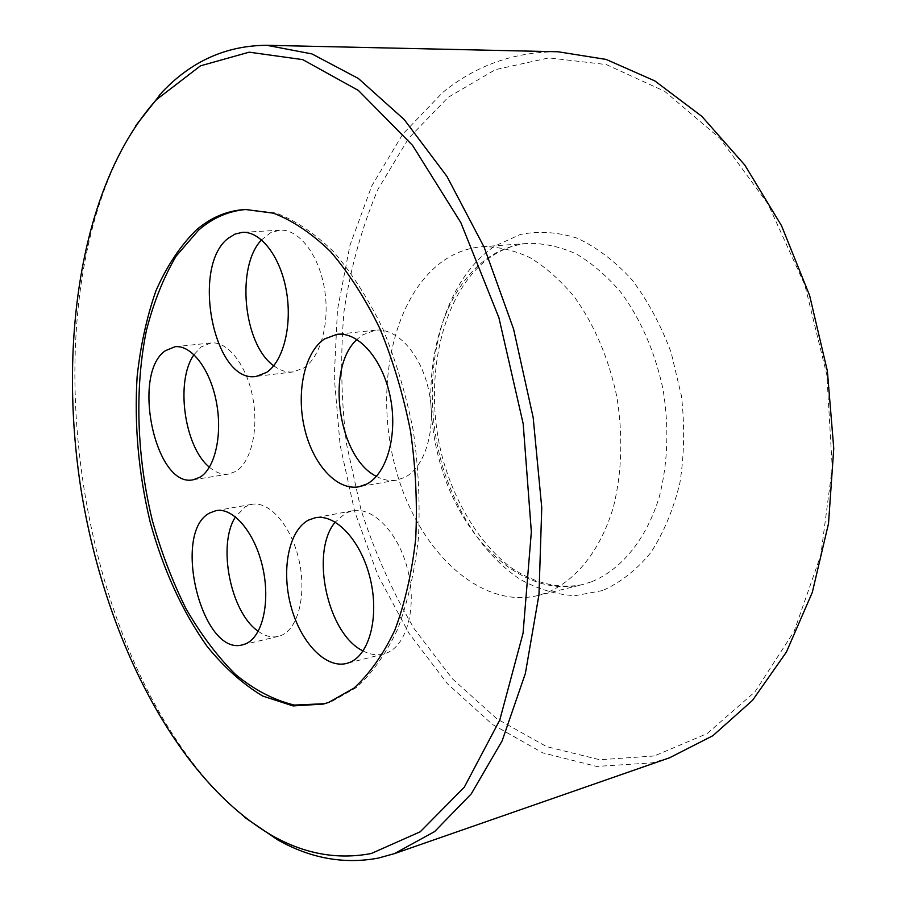 <?xml version="1.0" encoding="UTF-8"?>
<svg xmlns="http://www.w3.org/2000/svg" width="906" height="906" viewBox="0 0 906 906"><rect width="100%" height="100%" fill="white"/><g stroke="black" fill="none" stroke-linecap="round" stroke-linejoin="round"><path stroke-width="0.68" stroke-dasharray="4.53 3.4" d="M376.386 476.363C383.136 480.01 389.897 481.256 396.658 480.123L404.744 477.371C425.208 467.224 436.59 428.912 429.025 391.834C421.664 354.688 397.224 327.53 375.39 330.203L362.593 334.88L356.941 339.478M258.255 631.278C265.028 636.148 271.675 637.858 278.187 636.431L281.392 635.366C298.402 628.47 306.817 594.008 298.946 559.931C291.268 525.797 269.467 500.859 251.845 504.325L245.549 506.601L235.515 516.85M209.411 467.202C215.809 472.694 222.276 474.971 228.81 474.031L235.753 471.437C251.121 462.479 259.014 429.218 252.672 397.032C246.489 364.79 227.553 340.95 210.928 342.966L201.109 346.953L194.009 354.665M273.725 365.73C280.124 370.577 286.67 372.626 293.363 371.902L303.804 367.961C320.871 357.009 330.305 321.664 324.314 287.836C318.47 253.952 298.516 228.81 279.818 230.181L270.498 232.774L261.562 239.864M363.091 650.961C370.09 654.619 376.907 655.638 383.544 654.019L386.137 653.203C406.534 645.978 417.054 608.198 407.983 570.859C399.15 533.453 373.306 506.477 352.457 510.803L345.707 513.113L335.231 522.082M246.659 209.422L276.092 213.035C295.424 220.441 314.473 233.216 333.238 251.381C351.426 272.525 367.87 298.097 382.536 328.097C395.786 360.135 406.024 394.325 413.261 430.678C418.493 467.439 420.214 503.385 418.391 538.504C414.563 572.286 407.609 602.603 397.53 629.466C385.922 653.758 372.253 673.09 356.534 687.461L331.347 701.686L324.642 703.713M244.926 817.552C78.018 680.576 19.128 307.372 135.753 125.662M669.523 757.801L652.116 762.852L596.737 766.442L542.728 752.852L492.366 724.415L447.349 683.679L408.878 633.113L377.802 575.061L354.733 511.709L340.101 445.084L334.246 377.156L337.462 309.92L349.931 245.435L371.743 186.002L402.785 134.099L442.66 92.514C476.024 65.289 514.517 51.699 558.119 51.767M654.302 755.966L599.806 759.749L546.59 746.612L496.93 718.843L452.49 678.9L414.495 629.217C392.547 592.128 374.722 552.309 361.007 509.738L346.568 444.11C341.075 399.376 340.237 354.993 344.065 310.973C350.599 267.723 361.936 227.078 378.085 189.048L408.81 138.074L448.21 97.316L495.401 69.637L548.855 57.893L606.307 64.553L664.642 91.291L719.998 138.38L768.118 204.201L804.856 285.016L826.872 375.118L832.252 467.53L820.813 555.072L794.12 631.369L755.049 691.754L707.201 733.554L654.302 755.966M444.291 260.181C456.058 252.264 468.844 247.768 482.649 246.681C498.379 246.591 514.257 250.294 530.27 257.791C546.069 267.463 560.871 280.656 574.687 297.361C594.653 325.311 608.696 358.436 616.839 396.749C623.056 435.514 621.969 472.105 613.543 506.533C600.78 550.089 575.922 580.882 546.431 592.886L537.7 595.604C478.425 609.557 416.839 548.651 395.548 468.164C373.736 387.802 392.921 295.243 444.291 260.181M602.558 590.576L574.993 595.695C556.205 594.63 537.96 589.194 520.237 579.398C485.752 556.567 458.198 515.865 443.136 468.153C417.643 383.861 437.983 284.031 494.767 246.115L520.338 234.461C538.776 230.792 557.756 232.038 577.281 238.21C596.669 247.304 614.902 261.166 631.98 279.784C647.881 300.883 660.95 325.186 671.187 352.694L681.448 396.013C684.811 425.911 684.29 454.88 679.896 482.921C673.351 509.58 663.645 532.841 650.757 552.683C636.42 570.01 620.361 582.649 602.558 590.576M591.278 581.879L582.456 584.597C522.615 598.73 460.588 539.489 439.444 460.656C417.768 381.947 437.711 291.109 489.806 256.67C501.743 248.901 514.676 244.461 528.617 243.363C544.495 243.25 560.497 246.828 576.601 254.122C592.467 263.544 607.314 276.398 621.154 292.683C641.108 319.92 655.083 352.241 663.09 389.637C669.172 427.473 667.903 463.238 659.274 496.941C646.238 539.591 621.063 569.897 591.278 581.879M375.39 330.203L337.021 334.303M251.845 504.325L216.047 510.633M210.928 342.966L174.994 346.726M279.818 230.181L242.242 232.378M352.457 510.803L315.231 517.768M245.322 209.479L247.995 209.343M482.649 246.681L528.617 243.363C515.978 244.326 504.064 248.369 492.875 255.515C442.502 287.757 420.984 380.294 443.147 460.078C456.069 505.322 480.633 544.653 511.199 567.768C534.54 583.407 559.127 589.194 582.456 584.597L537.7 595.604M323.363 704.064L325.945 703.373M383.544 654.019L346.59 663.441M293.363 371.902L256.285 376.386M228.81 474.031L193.238 479.772M278.187 636.431L242.627 644.812M396.658 480.123L358.719 486.828"/><path stroke-width="1.36" d="M366.715 484.076C386.885 473.861 397.96 434.937 390.316 397.179C382.864 359.354 358.572 331.641 337.021 334.303L324.393 339.014C304.552 352.355 296.092 392.015 304.439 427.892C312.581 463.838 336.466 490.769 358.719 486.828L366.715 484.076M245.775 643.77C262.502 636.884 270.611 601.969 262.695 567.337C254.971 532.649 233.374 507.213 216.047 510.633L209.864 512.909C171.325 531.856 201.789 656.85 242.627 644.812L245.775 643.77M200.056 477.179C215.13 468.164 222.729 434.45 216.33 401.754C210.079 368.991 191.336 344.733 174.994 346.726L165.356 350.735C131.03 373.838 155.458 488.447 193.238 479.772L200.056 477.179M266.568 372.423C283.34 361.369 292.468 325.469 286.398 291.064C280.475 256.602 260.668 231.019 242.242 232.378L235.05 234.065L228.369 238.176C190.453 266.228 214.031 384.28 256.285 376.386L266.568 372.423M349.138 662.637C369.24 655.457 379.478 617.145 370.339 579.127C361.437 541.052 335.786 513.487 315.231 517.768L308.572 520.078C288.867 530.293 281.177 569.274 290.747 605.423C300.067 641.663 325.299 668.922 346.59 663.441L349.138 662.637M324.642 703.713L294.393 705.072C273.986 700.179 254.292 689.919 235.3 674.279C217.066 656.035 200.577 634.053 185.821 608.345C172.276 581.018 161.098 551.675 152.299 520.327C136.851 456.715 134.473 388.957 146.364 330.747C153.51 302.604 163.431 277.734 176.115 256.16L198.561 230.158C212.899 217.723 228.935 210.815 246.659 209.422M195.956 230.305C210.645 217.531 227.1 210.588 245.322 209.479L273.397 213.17C292.717 220.588 311.743 233.386 330.497 251.562C348.685 272.74 365.107 298.346 379.784 328.38C393.034 360.463 403.272 394.71 410.509 431.109C415.752 467.915 417.473 503.906 415.673 539.07C411.856 572.886 404.914 603.237 394.857 630.123C383.272 654.426 369.625 673.781 353.918 688.164L328.753 702.388L323.363 704.064L293.08 705.933L262.763 696.068C242.967 684.2 224.45 667.677 207.191 646.51C182.333 611.403 163.306 569.829 150.113 521.788C138.493 473.102 134.167 424.699 137.134 376.568C140.521 345.605 146.795 316.998 155.957 290.735C166.715 266.33 180.045 246.183 195.956 230.305M371.267 853.509C337.712 859.885 304.858 854.018 272.695 835.932C175.775 779.896 104.632 636.997 80.928 488.866C57.859 340.633 81.563 182.774 156.511 99.626L200.486 65.832L249.161 52.174L302.74 59.626L358.414 90.464L412.536 145.356L460.826 222.604L498.923 317.746L523.181 423.725L531.346 531.867L523.056 633.226L499.738 720.134L464.268 787.235L420.214 831.799L371.267 853.509M135.753 125.662L162.265 92.004C191.562 61.087 226.421 45.515 266.84 45.3L311.924 53.907L358.38 78.494L404.167 119.513L446.93 176.387L484.189 247.281L513.577 329.059L533.17 417.507L541.754 507.7L538.979 594.562L525.367 673.475L502.184 740.757L471.256 793.883L434.631 831.572L394.393 853.645L378.21 858.118C343.997 864.437 310.531 858.378 277.825 839.941L244.926 817.552M266.84 45.3L558.119 51.767L606.193 59.445L654.812 80.894L701.833 116.342L744.879 165.152L781.55 225.753L809.636 295.537L827.382 371.086L833.758 448.436L828.526 523.475L812.297 592.422L786.374 652.127L752.546 700.315L712.897 735.695L669.523 757.801L394.393 853.645M335.231 522.082C309.852 551.958 327.383 634.064 363.091 650.961M261.562 239.864C235.673 266.489 243.431 344.654 273.725 365.73M194.009 354.665C175.152 380.928 184.235 446.941 209.411 467.202M235.515 516.85C217.089 544.631 230.509 612.705 258.255 631.278M356.941 339.478C325.311 368.017 338.131 457.847 376.386 476.363M272.695 835.932L277.825 839.941M156.511 99.626L160.158 94.224"/></g></svg>
